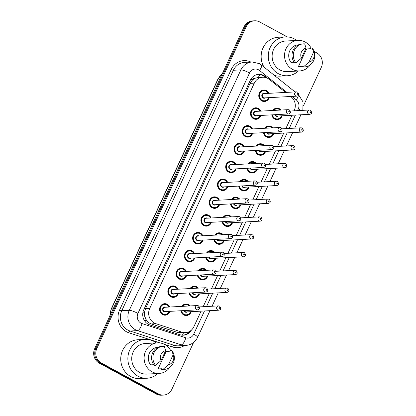 <?xml version="1.0" encoding="UTF-8"?>
<svg xmlns="http://www.w3.org/2000/svg" width="416" height="416" viewBox="0 0 416 416"><rect width="100%" height="100%" fill="white"/><g stroke="black" fill="none" stroke-linecap="round" stroke-linejoin="round"><path stroke-width="0.62" d="M264.441 128.294A5.767 5.366 -93.1 0 1 268.486 125.944A5.767 5.366 -93.1 0 1 271.18 126.558A5.767 5.366 -93.1 0 1 272.761 127.852M273.874 133.593A5.767 5.366 -93.1 0 1 269.1 137.457A5.767 5.366 -93.1 0 1 266.406 136.843A5.767 5.366 -93.1 0 1 263.51 132.673M256.173 146.104A5.767 5.366 -93.1 0 1 260.218 143.749A5.767 5.366 -93.1 0 1 262.917 144.368A5.767 5.366 -93.1 0 1 264.493 145.657M265.611 151.403A5.767 5.366 -93.1 0 1 260.837 155.267A5.767 5.366 -93.1 0 1 258.138 154.653A5.767 5.366 -93.1 0 1 255.247 150.483M247.91 163.909A5.767 5.366 -93.1 0 1 251.956 161.559A5.767 5.366 -93.1 0 1 254.649 162.172A5.767 5.366 -93.1 0 1 256.23 163.467M257.343 169.208A5.767 5.366 -93.1 0 1 252.569 173.077A5.767 5.366 -93.1 0 1 249.876 172.458A5.767 5.366 -93.1 0 1 246.979 168.293M239.642 181.719A5.767 5.366 -93.1 0 1 243.688 179.369A5.767 5.366 -93.1 0 1 246.381 179.982A5.767 5.366 -93.1 0 1 247.962 181.277M249.075 187.018A5.767 5.366 -93.1 0 1 244.301 190.882A5.767 5.366 -93.1 0 1 241.608 190.268A5.767 5.366 -93.1 0 1 238.711 186.098M231.374 199.529A5.767 5.366 -93.1 0 1 235.42 197.174A5.767 5.366 -93.1 0 1 238.118 197.787A5.767 5.366 -93.1 0 1 239.694 199.082M240.812 204.828A5.767 5.366 -93.1 0 1 236.038 208.692A5.767 5.366 -93.1 0 1 233.34 208.078A5.767 5.366 -93.1 0 1 230.448 203.908M223.111 217.334A5.767 5.366 -93.1 0 1 227.157 214.984A5.767 5.366 -93.1 0 1 229.85 215.597A5.767 5.366 -93.1 0 1 231.431 216.892M232.544 222.633A5.767 5.366 -93.1 0 1 227.77 226.496A5.767 5.366 -93.1 0 1 225.077 225.883A5.767 5.366 -93.1 0 1 222.18 221.718M214.843 235.144A5.767 5.366 -93.1 0 1 218.889 232.794A5.767 5.366 -93.1 0 1 221.582 233.407A5.767 5.366 -93.1 0 1 223.163 234.697M224.276 240.443A5.767 5.366 -93.1 0 1 219.502 244.306A5.767 5.366 -93.1 0 1 216.809 243.693A5.767 5.366 -93.1 0 1 213.912 239.522M206.575 252.949A5.767 5.366 -93.1 0 1 210.621 250.598A5.767 5.366 -93.1 0 1 213.32 251.212A5.767 5.366 -93.1 0 1 214.895 252.507M216.013 258.253A5.767 5.366 -93.1 0 1 211.24 262.116A5.767 5.366 -93.1 0 1 208.541 261.498A5.767 5.366 -93.1 0 1 205.65 257.332M198.312 270.759A5.767 5.366 -93.1 0 1 202.358 268.408A5.767 5.366 -93.1 0 1 205.052 269.022A5.767 5.366 -93.1 0 1 206.632 270.317M207.745 276.058A5.767 5.366 -93.1 0 1 202.972 279.921A5.767 5.366 -93.1 0 1 200.278 279.308A5.767 5.366 -93.1 0 1 197.382 275.137M190.044 288.569A5.767 5.366 -93.1 0 1 194.09 286.213A5.767 5.366 -93.1 0 1 196.784 286.832A5.767 5.366 -93.1 0 1 198.364 288.122M199.477 293.868A5.767 5.366 -93.1 0 1 194.704 297.731A5.767 5.366 -93.1 0 1 192.01 297.118A5.767 5.366 -93.1 0 1 189.114 292.947M181.776 306.374A5.767 5.366 -93.1 0 1 185.822 304.023A5.767 5.366 -93.1 0 1 188.521 304.637A5.767 5.366 -93.1 0 1 190.096 305.932M191.214 311.678A5.767 5.366 -93.1 0 1 186.441 315.541A5.767 5.366 -93.1 0 1 183.742 314.922A5.767 5.366 -93.1 0 1 180.851 310.757M272.709 110.484A5.767 5.366 -93.1 0 1 276.754 108.134A5.767 5.366 -93.1 0 1 279.448 108.748A5.767 5.366 -93.1 0 1 281.029 110.042M282.142 115.788A5.767 5.366 -93.1 0 1 277.368 119.652A5.767 5.366 -93.1 0 1 274.674 119.033A5.767 5.366 -93.1 0 1 271.778 114.868M260.946 115.445A5.767 5.366 -93.1 0 1 256.173 119.309A5.767 5.366 -93.1 0 1 253.479 118.695A5.767 5.366 -93.1 0 1 250.609 112.351A5.767 5.366 -93.1 0 1 255.559 107.791A5.767 5.366 -93.1 0 1 258.253 108.41A5.767 5.366 -93.1 0 1 260.718 111.124M252.684 133.255A5.767 5.366 -93.1 0 1 247.91 137.119A5.767 5.366 -93.1 0 1 245.211 136.5A5.767 5.366 -93.1 0 1 242.346 130.161A5.767 5.366 -93.1 0 1 247.291 125.601A5.767 5.366 -93.1 0 1 249.99 126.214A5.767 5.366 -93.1 0 1 252.45 128.934M244.416 151.06A5.767 5.366 -93.1 0 1 239.642 154.924A5.767 5.366 -93.1 0 1 236.948 154.31A5.767 5.366 -93.1 0 1 234.078 147.966A5.767 5.366 -93.1 0 1 239.028 143.411A5.767 5.366 -93.1 0 1 241.722 144.024A5.767 5.366 -93.1 0 1 244.187 146.744M236.148 168.87A5.767 5.366 -93.1 0 1 231.374 172.734A5.767 5.366 -93.1 0 1 228.68 172.12A5.767 5.366 -93.1 0 1 225.81 165.776A5.767 5.366 -93.1 0 1 230.76 161.216A5.767 5.366 -93.1 0 1 233.454 161.829A5.767 5.366 -93.1 0 1 235.919 164.549M227.885 186.675A5.767 5.366 -93.1 0 1 223.111 190.538A5.767 5.366 -93.1 0 1 220.412 189.925A5.767 5.366 -93.1 0 1 217.547 183.586A5.767 5.366 -93.1 0 1 222.492 179.026A5.767 5.366 -93.1 0 1 225.191 179.639A5.767 5.366 -93.1 0 1 227.651 182.359M219.617 204.485A5.767 5.366 -93.1 0 1 214.843 208.348A5.767 5.366 -93.1 0 1 212.15 207.735A5.767 5.366 -93.1 0 1 209.279 201.391A5.767 5.366 -93.1 0 1 214.23 196.836A5.767 5.366 -93.1 0 1 216.923 197.449A5.767 5.366 -93.1 0 1 219.388 200.169M211.349 222.295A5.767 5.366 -93.1 0 1 206.575 226.158A5.767 5.366 -93.1 0 1 203.882 225.545A5.767 5.366 -93.1 0 1 201.011 219.201A5.767 5.366 -93.1 0 1 205.962 214.64A5.767 5.366 -93.1 0 1 208.655 215.254A5.767 5.366 -93.1 0 1 211.12 217.974M203.086 240.1A5.767 5.366 -93.1 0 1 198.312 243.963A5.767 5.366 -93.1 0 1 195.614 243.35A5.767 5.366 -93.1 0 1 192.748 237.006A5.767 5.366 -93.1 0 1 197.694 232.45A5.767 5.366 -93.1 0 1 200.392 233.064A5.767 5.366 -93.1 0 1 202.852 235.784M194.818 257.91A5.767 5.366 -93.1 0 1 190.044 261.773A5.767 5.366 -93.1 0 1 187.351 261.16A5.767 5.366 -93.1 0 1 184.48 254.816A5.767 5.366 -93.1 0 1 189.431 250.255A5.767 5.366 -93.1 0 1 192.124 250.874A5.767 5.366 -93.1 0 1 194.589 253.594M186.55 275.72A5.767 5.366 -93.1 0 1 181.776 279.583A5.767 5.366 -93.1 0 1 179.083 278.964A5.767 5.366 -93.1 0 1 176.212 272.626A5.767 5.366 -93.1 0 1 181.163 268.065A5.767 5.366 -93.1 0 1 183.856 268.679A5.767 5.366 -93.1 0 1 186.321 271.398M178.287 293.524A5.767 5.366 -93.1 0 1 173.514 297.388A5.767 5.366 -93.1 0 1 170.815 296.774A5.767 5.366 -93.1 0 1 167.95 290.43A5.767 5.366 -93.1 0 1 172.895 285.875A5.767 5.366 -93.1 0 1 175.594 286.489A5.767 5.366 -93.1 0 1 178.053 289.208M170.019 311.334A5.767 5.366 -93.1 0 1 165.246 315.198A5.767 5.366 -93.1 0 1 162.552 314.584A5.767 5.366 -93.1 0 1 159.682 308.24A5.767 5.366 -93.1 0 1 164.632 303.68A5.767 5.366 -93.1 0 1 167.326 304.299A5.767 5.366 -93.1 0 1 169.79 307.013M269.214 97.635A5.767 5.366 -93.1 0 1 264.441 101.499A5.767 5.366 -93.1 0 1 261.747 100.885A5.767 5.366 -93.1 0 1 258.877 94.541A5.767 5.366 -93.1 0 1 263.827 89.986A5.767 5.366 -93.1 0 1 266.521 90.6A5.767 5.366 -93.1 0 1 268.986 93.319M285.594 92.43L269.292 79.378A10.811 10.057 86.9 0 0 267.795 78.38A10.811 10.057 86.9 0 0 262.74 77.23A10.811 10.057 86.9 0 0 254.306 83.143L149.713 308.464A10.811 10.057 86.9 0 0 155.88 323.695L182.016 332.181A10.811 10.057 86.9 0 0 185.437 332.634A10.811 10.057 86.9 0 0 193.872 326.721L201.1 311.147M144.867 316.602A10.811 10.057 -93.1 0 1 144.487 312.478L144.409 312.645A3.604 3.354 86.9 0 0 144.867 316.602L145.98 319.322C147.191 321.584 148.975 323.123 151.33 323.934L177.466 332.426L180.976 332.868L185.437 332.634M262.74 77.23L258.242 77.47L255.58 78.094A3.604 3.354 86.9 0 0 252.372 80.059A10.811 1.966 -155.1 0 0 250.827 79.258M252.372 80.059L252.294 80.231A10.811 10.057 -93.1 0 1 255.58 78.094M252.294 80.231L250.078 83.366L145.486 308.693L144.487 312.478M294.086 110.817L294.252 110.464A10.811 10.057 86.9 0 0 291.216 96.933L290.664 96.491M203.159 306.706L209.362 293.342M211.427 288.902L217.63 275.532M219.69 271.092L225.898 257.722M227.958 253.282L234.161 239.918M236.226 235.477L242.429 222.108M244.488 217.667L250.697 204.298M252.756 199.857L258.96 186.493M261.024 182.052L267.228 168.683M269.287 164.242L275.496 150.873M277.555 146.432L283.759 133.068M285.823 128.627L292.027 115.258M193.601 342.467L171.922 389.173A10.811 10.057 -93.1 0 1 163.488 395.086A10.811 10.057 -93.1 0 1 158.434 393.936L101.364 363.007L100.308 363.064A10.811 10.057 -93.1 0 1 95.774 348.535L245.133 26.77A10.811 10.057 -93.1 0 1 253.568 20.857A10.811 10.057 -93.1 0 0 245.133 26.77L95.774 348.535A10.811 10.057 -93.1 0 0 100.308 363.064L157.378 393.994L100.308 363.064L99.252 363.121A10.811 10.057 -93.1 0 1 94.718 348.592L244.078 26.827A10.811 10.057 -93.1 0 1 252.512 20.914L254.623 20.8A10.811 10.057 -93.1 0 1 259.678 21.954L287.253 36.899M163.488 395.086L162.432 395.143A10.811 10.057 -93.1 0 1 157.378 393.994A10.811 10.057 -93.1 0 0 162.432 395.143L161.377 395.2A10.811 10.057 -93.1 0 1 156.322 394.046L99.252 363.121M267.457 78.208L265.294 76.476A10.811 10.057 86.9 0 0 263.796 75.483A10.811 10.057 86.9 0 0 258.747 74.329A10.811 10.057 86.9 0 0 250.312 80.241L143.775 309.748A10.811 10.057 86.9 0 0 149.942 324.979L179.998 334.74A10.811 10.057 86.9 0 0 183.414 335.192A10.811 10.057 86.9 0 0 191.448 330.054M258.216 74.37A10.811 10.057 -93.1 0 1 262.74 75.535A10.811 10.057 -93.1 0 1 264.238 76.534L265.413 77.47M314.116 51.454L316.748 52.879A10.811 10.057 -93.1 0 1 321.282 67.408L303.55 105.607M101.364 363.007A10.811 10.057 -93.1 0 1 96.829 348.478L246.189 26.712A10.811 10.057 -93.1 0 1 254.623 20.8M189.483 331.474A10.811 10.057 -93.1 0 1 182.889 335.202M298.35 71.022A19.458 18.106 -93.1 0 1 287.42 75.754A19.458 18.106 -93.1 0 1 278.325 73.679A19.458 18.106 -93.1 0 1 268.637 52.276A19.458 18.106 -93.1 0 1 285.345 36.889A19.458 18.106 -93.1 0 1 294.44 38.964A19.458 18.106 -93.1 0 1 296.717 40.435M264.014 67.08A19.458 18.106 -93.1 0 1 278.221 37.268L285.345 36.889M310.248 64.844A15.314 14.248 -93.1 0 1 299.593 70.954A15.314 14.248 -93.1 0 1 292.438 69.321A15.314 14.248 -93.1 0 1 284.814 52.478A15.314 14.248 -93.1 0 1 297.96 40.368A15.314 14.248 -93.1 0 1 305.12 42A15.314 14.248 -93.1 0 1 311.069 48.006M299.593 70.954L287.196 71.62A15.314 14.248 -93.1 0 1 280.041 69.987A15.314 14.248 -93.1 0 1 272.418 53.139A15.314 14.248 -93.1 0 1 285.563 41.028L297.96 40.368M302.422 66.253L298.464 66.461L306.602 48.932L310.56 48.719L310.887 48.017L312.203 47.944A11.534 10.728 -93.1 0 1 313.929 59.977A11.534 10.728 -93.1 0 1 304.668 66.898A11.534 10.728 -93.1 0 1 303.415 66.882L302.094 66.955L302.422 66.253M302.401 66.295L299.354 66.456A10.811 10.057 -93.1 0 1 298.464 66.461M313.565 52.213A7.207 6.708 -93.1 0 1 308.906 62.249L313.565 52.213L312.203 47.944M308.906 62.249L303.415 66.882M304.668 66.898L303.352 66.966A11.534 10.728 -93.1 0 1 302.094 66.955M294.102 62.223L290.956 62.395A10.811 10.057 -93.1 0 1 289.578 51.21A10.811 10.057 -93.1 0 1 298.204 44.866L298.433 44.855M287.42 75.754L280.296 76.138A19.458 18.106 -93.1 0 1 274.414 75.41M301.397 58.183A7.207 6.708 -93.1 0 1 306.056 48.142L301.397 58.183L295.906 62.816A11.534 10.728 -93.1 0 1 294.18 50.783A11.534 10.728 -93.1 0 1 303.441 43.862A11.534 10.728 -93.1 0 1 304.694 43.878L306.056 48.142M295.906 62.816L294.585 62.884A11.534 10.728 -93.1 0 1 292.859 50.851A11.534 10.728 -93.1 0 1 302.12 43.935L303.441 43.862M157.945 373.506A19.458 18.106 -93.1 0 1 147.009 378.238A19.458 18.106 -93.1 0 1 137.914 376.163A19.458 18.106 -93.1 0 1 128.232 354.754A19.458 18.106 -93.1 0 1 144.934 339.373A19.458 18.106 -93.1 0 1 154.029 341.448A19.458 18.106 -93.1 0 1 156.312 342.914M147.009 378.238L139.89 378.617A19.458 18.106 -93.1 0 1 130.796 376.542A19.458 18.106 -93.1 0 1 121.108 355.134A19.458 18.106 -93.1 0 1 137.816 339.752L144.934 339.373M169.842 367.328A15.314 14.248 -93.1 0 1 159.188 373.438A15.314 14.248 -93.1 0 1 152.032 371.805A15.314 14.248 -93.1 0 1 144.409 354.957A15.314 14.248 -93.1 0 1 157.555 342.846A15.314 14.248 -93.1 0 1 164.715 344.479A15.314 14.248 -93.1 0 1 170.659 350.485M159.188 373.438L146.791 374.098A15.314 14.248 -93.1 0 1 139.63 372.466A15.314 14.248 -93.1 0 1 132.007 355.618A15.314 14.248 -93.1 0 1 145.158 343.512L157.555 342.846M162.011 368.732L158.059 368.945L166.197 351.411L170.154 351.198L170.477 350.496L171.798 350.428A11.534 10.728 -93.1 0 1 173.524 362.461A11.534 10.728 -93.1 0 1 164.263 369.377A11.534 10.728 -93.1 0 1 163.004 369.366L161.689 369.434L162.011 368.732M161.996 368.774L158.948 368.94A10.811 10.057 -93.1 0 1 158.059 368.945M173.16 354.692A7.207 6.708 -93.1 0 1 168.501 364.733L173.16 354.692L171.798 350.428M168.501 364.733L163.004 369.366M164.263 369.377L162.942 369.444A11.534 10.728 -93.1 0 1 161.689 369.434M153.691 364.707L150.55 364.874A10.811 10.057 -93.1 0 1 149.172 353.688A10.811 10.057 -93.1 0 1 157.794 347.344L158.023 347.334M160.992 360.662A7.207 6.708 -93.1 0 1 165.651 350.626L160.992 360.662L155.496 365.295A11.534 10.728 -93.1 0 1 153.774 353.262A11.534 10.728 -93.1 0 1 163.03 346.346A11.534 10.728 -93.1 0 1 164.289 346.356L165.651 350.626M155.496 365.295L154.18 365.368A11.534 10.728 -93.1 0 1 152.454 353.335A11.534 10.728 -93.1 0 1 161.715 346.414L163.03 346.346M145.127 321.578A10.811 3.728 -72 0 0 145.98 319.322M258.242 77.47A10.811 3.047 -51.3 0 0 259.823 74.516M182.426 335.192A10.811 3.728 -72 0 0 183.482 332.738M144.409 312.645A10.811 1.966 -155.1 0 0 143.026 311.922M250.078 83.366L254.306 83.143M177.466 332.426L182.016 332.181M151.33 323.934L155.88 323.695M145.486 308.693L149.713 308.464M109.808 316.082L111.181 309.062A3.604 0.655 24.9 0 1 111.446 308.953A14.414 13.411 86.9 0 0 110.048 315.578M222.206 73.944A14.414 13.411 86.9 0 0 218.13 79.118A3.604 0.655 -155.1 0 0 217.864 79.227L222.279 73.793M219.851 79.024L218.13 79.118L111.446 308.953L113.162 308.859M94.718 348.592L96.829 348.478M244.078 26.827L246.189 26.712M156.322 394.046L158.434 393.936M286.868 92.362L259.532 70.476A7.207 6.708 86.9 0 0 258.534 69.81A7.207 6.708 86.9 0 0 249.543 72.982L137.935 313.425A7.207 6.708 86.9 0 0 140.956 323.112A7.207 6.708 86.9 0 0 142.048 323.58L185.817 337.797A7.207 6.708 86.9 0 0 193.721 334.152L204.485 310.965M185.817 337.797A7.207 2.486 -72 0 1 181.288 344.833L137.514 330.616A14.414 13.411 -93.1 0 1 135.335 329.68A14.414 13.411 -93.1 0 1 129.288 310.31L240.9 69.867A14.414 13.411 -93.1 0 1 252.143 61.984L244.629 62.384A14.414 13.411 86.9 0 0 233.381 70.273L121.774 310.71A14.414 13.411 86.9 0 0 127.816 330.08A14.414 13.411 86.9 0 0 129.995 331.016L173.768 345.233A14.414 13.411 86.9 0 0 178.329 345.836L185.848 345.436A14.414 13.411 -93.1 0 1 181.288 344.833L173.768 345.233A1.804 0.624 108 0 0 172.635 346.991L164.414 344.323M160.295 342.987L128.861 332.774A16.219 15.09 -93.1 0 1 119.61 309.936L231.218 69.493A1.804 0.328 -155.1 0 0 233.381 70.273L240.9 69.867A7.207 1.31 24.9 0 1 249.543 72.982M128.861 332.774A1.804 0.624 108 0 1 129.995 331.016L137.514 330.616A7.207 2.486 -72 0 0 142.048 323.58M231.218 69.493A16.219 15.09 -93.1 0 1 250.869 62.052M184.569 345.504A16.219 15.09 -93.1 0 1 172.635 346.991M137.935 313.425A7.207 1.31 24.9 0 0 129.288 310.31L121.774 310.71A1.804 0.328 -155.1 0 1 119.61 309.936M297.476 110.635L298.282 108.904A7.207 6.708 86.9 0 0 296.254 99.882L291.938 96.424M206.544 306.524L212.753 293.16M214.812 288.72L221.016 275.35M223.08 270.91L229.284 257.54M231.343 253.1L237.552 239.736M239.611 235.295L245.814 221.926M247.879 217.485L254.082 204.121M256.142 199.68L262.35 186.311M264.41 181.87L270.613 168.501M272.678 164.06L278.881 150.696M280.94 146.255L287.149 132.886M289.208 128.445L295.412 115.076M193.721 334.152A7.207 1.31 24.9 0 1 197.621 337.329L209.997 310.674M298.282 108.904A7.207 1.31 24.9 0 1 300.81 110.458M296.254 99.882A7.207 2.033 -51.3 0 0 298.392 95.238M259.532 70.476A7.207 2.033 -51.3 0 0 261.399 64.99L295.043 91.926M264.238 76.534L265.294 76.476M266.276 90.948A5.408 5.028 -93.1 0 1 268.492 93.345L266.261 90.932L263.713 90.35A5.408 5.028 -93.1 0 1 266.24 90.927M268.72 97.661A5.408 5.028 -93.1 0 1 264.29 101.145A5.408 5.028 -93.1 0 1 261.763 100.573A5.408 5.028 -93.1 0 1 259.074 94.624A5.408 5.028 -93.1 0 1 263.713 90.35L261.981 90.444M268.252 93.356A5.044 4.696 86.9 0 0 266.224 91.244A5.044 4.696 86.9 0 0 259.927 93.465A5.044 4.696 86.9 0 0 262.044 100.24A5.044 4.696 86.9 0 0 268.481 97.677M265.455 97.838A2.522 2.345 -93.1 0 1 262.028 94.604A2.522 2.345 -93.1 0 1 265.226 93.517M264.15 93.574A2.163 2.012 86.9 0 0 263.37 97.666A2.163 2.012 86.9 0 0 264.378 97.895L296.748 96.169A2.163 2.012 -93.1 0 1 294.658 93.558A2.163 2.012 -93.1 0 1 296.514 91.848L264.15 93.574M297.144 94.292A0.359 0.333 86.9 0 0 297.591 94.136A0.359 0.333 86.9 0 0 297.44 93.652A0.359 0.333 86.9 0 0 296.993 93.808A0.359 0.333 86.9 0 0 297.144 94.292M275.486 119.392L277.217 119.298L280.259 117.988L281.668 115.809A5.408 5.028 -93.1 0 1 277.217 119.298A5.408 5.028 -93.1 0 1 274.69 118.721A5.408 5.028 -93.1 0 1 271.986 114.858M273.016 110.469A5.408 5.028 -93.1 0 1 276.64 108.503A5.408 5.028 -93.1 0 1 279.167 109.075A5.408 5.028 -93.1 0 1 280.452 110.074L279.188 109.08L276.64 108.503L274.908 108.592M280.119 110.089A5.044 4.696 86.9 0 0 279.152 109.392A5.044 4.696 86.9 0 0 273.614 110.438M272.454 114.832A5.044 4.696 86.9 0 0 274.971 118.394A5.044 4.696 86.9 0 0 281.408 115.825M278.382 115.986A2.522 2.345 -93.1 0 1 274.841 114.702M275.324 114.676A2.163 2.012 86.9 0 0 277.306 116.043L309.676 114.317A2.163 2.012 -93.1 0 1 307.585 111.706A2.163 2.012 -93.1 0 1 309.442 110.001L310.565 110.25C312.161 112.59 311.86 113.942 309.676 114.317M310.367 111.8A0.359 0.333 86.9 0 0 309.92 111.961A0.359 0.333 86.9 0 0 310.071 112.445A0.359 0.333 86.9 0 0 310.518 112.284A0.359 0.333 86.9 0 0 310.367 111.8M257.972 108.737A5.408 5.028 -93.1 0 1 260.224 111.15L257.998 108.742L255.445 108.16A5.408 5.028 -93.1 0 1 257.972 108.737M260.452 115.471A5.408 5.028 -93.1 0 1 256.022 118.955A5.408 5.028 -93.1 0 1 253.495 118.378A5.408 5.028 -93.1 0 1 250.806 112.434A5.408 5.028 -93.1 0 1 255.445 108.16L253.713 108.254M259.984 111.166A5.044 4.696 86.9 0 0 257.956 109.049A5.044 4.696 86.9 0 0 251.664 111.27A5.044 4.696 86.9 0 0 253.776 118.05A5.044 4.696 86.9 0 0 260.218 115.482M257.187 115.643A2.522 2.345 -93.1 0 1 253.765 112.408A2.522 2.345 -93.1 0 1 256.958 111.327M255.882 111.384A2.163 2.012 86.9 0 0 255.102 115.471A2.163 2.012 86.9 0 0 256.116 115.7L288.48 113.974A2.163 2.012 -93.1 0 1 286.395 111.368A2.163 2.012 -93.1 0 1 288.252 109.658L255.882 111.384M288.876 112.102A0.359 0.333 86.9 0 0 289.323 111.946A0.359 0.333 86.9 0 0 289.172 111.457A0.359 0.333 86.9 0 0 288.725 111.618A0.359 0.333 86.9 0 0 288.876 112.102M246.022 136.854L247.759 136.765L250.801 135.455L252.21 133.276A5.408 5.028 -93.1 0 1 247.759 136.765A5.408 5.028 -93.1 0 1 245.232 136.188A5.408 5.028 -93.1 0 1 242.538 130.239A5.408 5.028 -93.1 0 1 247.182 125.97A5.408 5.028 -93.1 0 1 249.709 126.542A5.408 5.028 -93.1 0 1 251.956 128.96M251.722 128.976A5.044 4.696 86.9 0 0 249.688 126.859A5.044 4.696 86.9 0 0 243.396 129.08A5.044 4.696 86.9 0 0 245.513 135.86A5.044 4.696 86.9 0 0 251.95 133.292M248.924 133.453A2.522 2.345 -93.1 0 1 245.497 130.218A2.522 2.345 -93.1 0 1 248.69 129.137M247.619 129.194A2.163 2.012 86.9 0 0 246.839 133.281A2.163 2.012 86.9 0 0 247.848 133.51L280.212 131.784A2.163 2.012 -93.1 0 1 278.127 129.173A2.163 2.012 -93.1 0 1 279.984 127.462L247.619 129.194M280.608 129.912A0.359 0.333 86.9 0 0 281.06 129.75A0.359 0.333 86.9 0 0 280.909 129.267A0.359 0.333 86.9 0 0 280.457 129.428A0.359 0.333 86.9 0 0 280.608 129.912M237.76 154.664L239.491 154.57L242.533 153.265L243.942 151.086A5.408 5.028 -93.1 0 1 239.491 154.57A5.408 5.028 -93.1 0 1 236.964 153.993A5.408 5.028 -93.1 0 1 234.276 148.049A5.408 5.028 -93.1 0 1 238.914 143.775A5.408 5.028 -93.1 0 1 241.441 144.352A5.408 5.028 -93.1 0 1 243.693 146.77M243.454 146.78A5.044 4.696 86.9 0 0 241.426 144.664A5.044 4.696 86.9 0 0 235.128 146.89A5.044 4.696 86.9 0 0 237.245 153.665A5.044 4.696 86.9 0 0 243.682 151.102M240.656 151.263A2.522 2.345 -93.1 0 1 237.234 148.028A2.522 2.345 -93.1 0 1 240.427 146.942M239.351 146.999A2.163 2.012 86.9 0 0 238.571 151.086A2.163 2.012 86.9 0 0 239.58 151.32L271.95 149.594A2.163 2.012 -93.1 0 1 269.859 146.983A2.163 2.012 -93.1 0 1 271.716 145.272L239.351 146.999M272.345 147.716A0.359 0.333 86.9 0 0 272.792 147.56A0.359 0.333 86.9 0 0 272.641 147.077A0.359 0.333 86.9 0 0 272.194 147.233A0.359 0.333 86.9 0 0 272.345 147.716M235.654 168.896A5.408 5.028 -93.1 0 1 231.223 172.38A5.408 5.028 -93.1 0 1 228.696 171.803A5.408 5.028 -93.1 0 1 226.008 165.859A5.408 5.028 -93.1 0 1 230.646 161.585A5.408 5.028 -93.1 0 1 233.173 162.162A5.408 5.028 -93.1 0 1 235.425 164.575M235.186 164.59A5.044 4.696 86.9 0 0 233.158 162.474A5.044 4.696 86.9 0 0 226.866 164.694A5.044 4.696 86.9 0 0 228.977 171.475A5.044 4.696 86.9 0 0 235.42 168.906M232.388 169.068A2.522 2.345 -93.1 0 1 228.966 165.833A2.522 2.345 -93.1 0 1 232.159 164.752M231.083 164.809A2.163 2.012 86.9 0 0 230.303 168.896A2.163 2.012 86.9 0 0 231.317 169.125L263.682 167.398A2.163 2.012 -93.1 0 1 261.596 164.788A2.163 2.012 -93.1 0 1 263.453 163.082L231.083 164.809M264.077 165.526A0.359 0.333 86.9 0 0 264.524 165.37A0.359 0.333 86.9 0 0 264.373 164.882A0.359 0.333 86.9 0 0 263.926 165.043A0.359 0.333 86.9 0 0 264.077 165.526M273.38 133.619A5.408 5.028 -93.1 0 1 268.949 137.103A5.408 5.028 -93.1 0 1 266.422 136.531A5.408 5.028 -93.1 0 1 263.718 132.662M264.748 128.279A5.408 5.028 -93.1 0 1 268.372 126.308A5.408 5.028 -93.1 0 1 270.899 126.885A5.408 5.028 -93.1 0 1 272.189 127.878L270.925 126.89L268.372 126.308L266.64 126.402M271.851 127.899A5.044 4.696 86.9 0 0 270.884 127.202A5.044 4.696 86.9 0 0 265.346 128.248M264.186 132.636A5.044 4.696 86.9 0 0 266.703 136.198A5.044 4.696 86.9 0 0 273.146 133.635M270.114 133.796A2.522 2.345 -93.1 0 1 266.578 132.512M267.062 132.486A2.163 2.012 86.9 0 0 269.043 133.853L301.408 132.127A2.163 2.012 -93.1 0 1 299.322 129.516A2.163 2.012 -93.1 0 1 301.179 127.806L302.302 128.06C303.893 130.395 303.597 131.752 301.408 132.127M302.099 129.61A0.359 0.333 86.9 0 0 301.652 129.766A0.359 0.333 86.9 0 0 301.803 130.25A0.359 0.333 86.9 0 0 302.25 130.094A0.359 0.333 86.9 0 0 302.099 129.61M265.117 151.429A5.408 5.028 -93.1 0 1 260.686 154.913A5.408 5.028 -93.1 0 1 258.159 154.336A5.408 5.028 -93.1 0 1 255.45 150.472M256.485 146.084A5.408 5.028 -93.1 0 1 260.109 144.118A5.408 5.028 -93.1 0 1 262.636 144.695A5.408 5.028 -93.1 0 1 263.921 145.688M263.588 145.709A5.044 4.696 86.9 0 0 262.616 145.007A5.044 4.696 86.9 0 0 257.083 146.052M255.923 150.446A5.044 4.696 86.9 0 0 258.44 154.008A5.044 4.696 86.9 0 0 264.878 151.44M261.851 151.601A2.522 2.345 -93.1 0 1 258.31 150.322M258.794 150.296A2.163 2.012 86.9 0 0 260.775 151.658L293.14 149.932A2.163 2.012 -93.1 0 1 291.054 147.326A2.163 2.012 -93.1 0 1 292.911 145.616L294.034 145.87C295.625 148.205 295.329 149.557 293.14 149.932M293.836 147.415A0.359 0.333 86.9 0 0 293.384 147.576A0.359 0.333 86.9 0 0 293.535 148.06A0.359 0.333 86.9 0 0 293.987 147.904A0.359 0.333 86.9 0 0 293.836 147.415M256.849 169.239A5.408 5.028 -93.1 0 1 252.418 172.723A5.408 5.028 -93.1 0 1 249.891 172.146A5.408 5.028 -93.1 0 1 247.187 168.282M248.217 163.894A5.408 5.028 -93.1 0 1 251.841 161.928A5.408 5.028 -93.1 0 1 254.368 162.5A5.408 5.028 -93.1 0 1 255.653 163.498M255.32 163.514A5.044 4.696 86.9 0 0 254.353 162.817A5.044 4.696 86.9 0 0 248.815 163.862M247.655 168.256A5.044 4.696 86.9 0 0 250.172 171.818A5.044 4.696 86.9 0 0 256.61 169.25M253.583 169.411A2.522 2.345 -93.1 0 1 250.042 168.126M250.526 168.1A2.163 2.012 86.9 0 0 252.507 169.468L284.877 167.742A2.163 2.012 -93.1 0 1 282.786 165.131A2.163 2.012 -93.1 0 1 284.643 163.42L285.766 163.675C287.362 166.015 287.061 167.367 284.877 167.742M285.568 165.225A0.359 0.333 86.9 0 0 285.121 165.386A0.359 0.333 86.9 0 0 285.272 165.87A0.359 0.333 86.9 0 0 285.719 165.708A0.359 0.333 86.9 0 0 285.568 165.225M224.947 179.988A5.408 5.028 -93.1 0 1 227.157 182.385M227.391 186.706A5.408 5.028 -93.1 0 1 222.96 190.19A5.408 5.028 -93.1 0 1 220.433 189.613A5.408 5.028 -93.1 0 1 217.74 183.664A5.408 5.028 -93.1 0 1 222.383 179.39A5.408 5.028 -93.1 0 1 224.91 179.967M226.923 182.395A5.044 4.696 86.9 0 0 224.89 180.284A5.044 4.696 86.9 0 0 218.598 182.504A5.044 4.696 86.9 0 0 220.714 189.285A5.044 4.696 86.9 0 0 227.152 186.716M224.125 186.878A2.522 2.345 -93.1 0 1 220.698 183.643A2.522 2.345 -93.1 0 1 223.896 182.562M222.82 182.619A2.163 2.012 86.9 0 0 222.04 186.706A2.163 2.012 86.9 0 0 223.049 186.935L255.414 185.208A2.163 2.012 -93.1 0 1 253.328 182.598A2.163 2.012 -93.1 0 1 255.185 180.887L222.82 182.619M255.809 183.336A0.359 0.333 86.9 0 0 256.261 183.175A0.359 0.333 86.9 0 0 256.11 182.692A0.359 0.333 86.9 0 0 255.658 182.853A0.359 0.333 86.9 0 0 255.809 183.336M216.679 197.798A5.408 5.028 -93.1 0 1 218.894 200.195M219.123 204.511A5.408 5.028 -93.1 0 1 214.692 207.995A5.408 5.028 -93.1 0 1 212.165 207.418A5.408 5.028 -93.1 0 1 209.477 201.474A5.408 5.028 -93.1 0 1 214.115 197.2A5.408 5.028 -93.1 0 1 216.642 197.777M218.655 200.205A5.044 4.696 86.9 0 0 216.627 198.089A5.044 4.696 86.9 0 0 210.33 200.314A5.044 4.696 86.9 0 0 212.446 207.09A5.044 4.696 86.9 0 0 218.884 204.526M215.857 204.688A2.522 2.345 -93.1 0 1 212.436 201.453A2.522 2.345 -93.1 0 1 215.628 200.366M214.552 200.424A2.163 2.012 86.9 0 0 213.772 204.511A2.163 2.012 86.9 0 0 214.781 204.745L247.151 203.013A2.163 2.012 -93.1 0 1 245.06 200.408A2.163 2.012 -93.1 0 1 246.917 198.697L214.552 200.424M247.546 201.141A0.359 0.333 86.9 0 0 247.993 200.985A0.359 0.333 86.9 0 0 247.842 200.502A0.359 0.333 86.9 0 0 247.395 200.658A0.359 0.333 86.9 0 0 247.546 201.141M208.416 215.608A5.408 5.028 -93.1 0 1 210.626 218M210.855 222.321A5.408 5.028 -93.1 0 1 206.424 225.805A5.408 5.028 -93.1 0 1 203.897 225.228A5.408 5.028 -93.1 0 1 201.209 219.284A5.408 5.028 -93.1 0 1 205.847 215.01A5.408 5.028 -93.1 0 1 208.374 215.587M210.387 218.015A5.044 4.696 86.9 0 0 208.359 215.899A5.044 4.696 86.9 0 0 202.067 218.119A5.044 4.696 86.9 0 0 204.178 224.9A5.044 4.696 86.9 0 0 210.621 222.331M207.589 222.492A2.522 2.345 -93.1 0 1 204.168 219.258A2.522 2.345 -93.1 0 1 207.36 218.176M206.284 218.234A2.163 2.012 86.9 0 0 205.504 222.321A2.163 2.012 86.9 0 0 206.518 222.55L238.883 220.823A2.163 2.012 -93.1 0 1 236.798 218.213A2.163 2.012 -93.1 0 1 238.654 216.507L206.284 218.234M239.278 218.951A0.359 0.333 86.9 0 0 239.725 218.79A0.359 0.333 86.9 0 0 239.574 218.306A0.359 0.333 86.9 0 0 239.127 218.468A0.359 0.333 86.9 0 0 239.278 218.951M248.581 187.044A5.408 5.028 -93.1 0 1 244.15 190.528A5.408 5.028 -93.1 0 1 241.623 189.951A5.408 5.028 -93.1 0 1 238.919 186.087M239.949 181.704A5.408 5.028 -93.1 0 1 243.573 179.733A5.408 5.028 -93.1 0 1 246.1 180.31A5.408 5.028 -93.1 0 1 247.39 181.303M247.052 181.324A5.044 4.696 86.9 0 0 246.085 180.622A5.044 4.696 86.9 0 0 240.547 181.672M239.387 186.061A5.044 4.696 86.9 0 0 241.904 189.623A5.044 4.696 86.9 0 0 248.347 187.06M245.315 187.221A2.522 2.345 -93.1 0 1 241.779 185.936M242.263 185.91A2.163 2.012 86.9 0 0 244.244 187.278L276.609 185.552A2.163 2.012 -93.1 0 1 274.524 182.941A2.163 2.012 -93.1 0 1 276.38 181.23L277.503 181.485C279.094 183.82 278.798 185.177 276.609 185.552M277.3 183.035A0.359 0.333 86.9 0 0 276.853 183.191A0.359 0.333 86.9 0 0 277.004 183.674A0.359 0.333 86.9 0 0 277.451 183.518A0.359 0.333 86.9 0 0 277.3 183.035M240.318 204.854A5.408 5.028 -93.1 0 1 235.888 208.338A5.408 5.028 -93.1 0 1 233.36 207.761A5.408 5.028 -93.1 0 1 230.651 203.897M231.686 199.508A5.408 5.028 -93.1 0 1 235.31 197.543A5.408 5.028 -93.1 0 1 237.838 198.12A5.408 5.028 -93.1 0 1 239.122 199.113M238.789 199.129A5.044 4.696 86.9 0 0 237.817 198.432A5.044 4.696 86.9 0 0 232.284 199.477M231.124 203.871A5.044 4.696 86.9 0 0 233.641 207.433A5.044 4.696 86.9 0 0 240.079 204.864M237.052 205.026A2.522 2.345 -93.1 0 1 233.511 203.741M233.995 203.72A2.163 2.012 86.9 0 0 235.976 205.083L268.341 203.356A2.163 2.012 -93.1 0 1 266.256 200.746A2.163 2.012 -93.1 0 1 268.112 199.04L269.235 199.295C270.826 201.63 270.53 202.982 268.341 203.356M269.038 200.84A0.359 0.333 86.9 0 0 268.585 201.001A0.359 0.333 86.9 0 0 268.736 201.484A0.359 0.333 86.9 0 0 269.188 201.328A0.359 0.333 86.9 0 0 269.038 200.84M232.05 222.659A5.408 5.028 -93.1 0 1 227.62 226.148A5.408 5.028 -93.1 0 1 225.092 225.571A5.408 5.028 -93.1 0 1 222.388 221.702M223.418 217.318A5.408 5.028 -93.1 0 1 227.042 215.348A5.408 5.028 -93.1 0 1 229.57 215.925A5.408 5.028 -93.1 0 1 230.854 216.923M230.521 216.939A5.044 4.696 86.9 0 0 229.554 216.242A5.044 4.696 86.9 0 0 224.016 217.287M222.856 221.681A5.044 4.696 86.9 0 0 225.373 225.243A5.044 4.696 86.9 0 0 231.811 222.674M228.784 222.836A2.522 2.345 -93.1 0 1 225.243 221.551M225.727 221.525A2.163 2.012 86.9 0 0 227.708 222.893L260.078 221.166A2.163 2.012 -93.1 0 1 257.988 218.556A2.163 2.012 -93.1 0 1 259.844 216.845L260.967 217.1C262.564 219.435 262.262 220.792 260.078 221.166M260.77 218.65A0.359 0.333 86.9 0 0 260.322 218.811A0.359 0.333 86.9 0 0 260.473 219.294A0.359 0.333 86.9 0 0 260.92 219.133A0.359 0.333 86.9 0 0 260.77 218.65M200.148 233.412A5.408 5.028 -93.1 0 1 202.358 235.81M202.592 240.126A5.408 5.028 -93.1 0 1 198.162 243.615A5.408 5.028 -93.1 0 1 195.634 243.038A5.408 5.028 -93.1 0 1 192.941 237.089A5.408 5.028 -93.1 0 1 197.584 232.814A5.408 5.028 -93.1 0 1 200.112 233.392L197.584 232.814L195.853 232.908M202.124 235.82A5.044 4.696 86.9 0 0 200.091 233.709A5.044 4.696 86.9 0 0 193.799 235.929A5.044 4.696 86.9 0 0 195.915 242.71A5.044 4.696 86.9 0 0 202.353 240.141M199.326 240.302A2.522 2.345 -93.1 0 1 195.9 237.068A2.522 2.345 -93.1 0 1 199.098 235.981M198.021 236.038A2.163 2.012 86.9 0 0 197.241 240.131A2.163 2.012 86.9 0 0 198.25 240.36L230.615 238.633A2.163 2.012 -93.1 0 1 228.53 236.023A2.163 2.012 -93.1 0 1 230.386 234.312L198.021 236.038M231.01 236.761A0.359 0.333 86.9 0 0 231.462 236.6A0.359 0.333 86.9 0 0 231.312 236.116A0.359 0.333 86.9 0 0 230.859 236.272A0.359 0.333 86.9 0 0 231.01 236.761M191.88 251.222A5.408 5.028 -93.1 0 1 194.095 253.62M194.324 257.936A5.408 5.028 -93.1 0 1 189.894 261.42A5.408 5.028 -93.1 0 1 187.366 260.842A5.408 5.028 -93.1 0 1 184.678 254.899A5.408 5.028 -93.1 0 1 189.316 250.624A5.408 5.028 -93.1 0 1 191.844 251.202L189.316 250.624L187.585 250.718M193.856 253.63A5.044 4.696 86.9 0 0 191.828 251.514A5.044 4.696 86.9 0 0 185.531 253.734A5.044 4.696 86.9 0 0 187.647 260.515A5.044 4.696 86.9 0 0 194.085 257.946M191.058 258.112A2.522 2.345 -93.1 0 1 187.637 254.878A2.522 2.345 -93.1 0 1 190.83 253.791M189.753 253.848A2.163 2.012 86.9 0 0 188.973 257.936A2.163 2.012 86.9 0 0 189.982 258.17L222.352 256.438A2.163 2.012 -93.1 0 1 220.262 253.833A2.163 2.012 -93.1 0 1 222.118 252.122L189.753 253.848M222.747 254.566A0.359 0.333 86.9 0 0 223.194 254.41A0.359 0.333 86.9 0 0 223.044 253.926A0.359 0.333 86.9 0 0 222.596 254.082A0.359 0.333 86.9 0 0 222.747 254.566M186.056 275.746A5.408 5.028 -93.1 0 1 181.626 279.23A5.408 5.028 -93.1 0 1 179.098 278.652A5.408 5.028 -93.1 0 1 176.41 272.704A5.408 5.028 -93.1 0 1 181.048 268.434A5.408 5.028 -93.1 0 1 183.576 269.006A5.408 5.028 -93.1 0 1 185.827 271.424M185.593 271.44A5.044 4.696 86.9 0 0 183.56 269.324A5.044 4.696 86.9 0 0 177.268 271.544A5.044 4.696 86.9 0 0 179.379 278.325A5.044 4.696 86.9 0 0 185.822 275.756M182.796 275.917A2.522 2.345 -93.1 0 1 179.369 272.683A2.522 2.345 -93.1 0 1 182.562 271.601M181.485 271.658A2.163 2.012 86.9 0 0 180.705 275.746A2.163 2.012 86.9 0 0 181.719 275.974L214.084 274.248A2.163 2.012 -93.1 0 1 211.999 271.638A2.163 2.012 -93.1 0 1 213.855 269.932L181.485 271.658M214.479 272.376A0.359 0.333 86.9 0 0 214.926 272.215A0.359 0.333 86.9 0 0 214.776 271.731A0.359 0.333 86.9 0 0 214.328 271.892A0.359 0.333 86.9 0 0 214.479 272.376M177.793 293.55A5.408 5.028 -93.1 0 1 173.363 297.034A5.408 5.028 -93.1 0 1 170.836 296.462A5.408 5.028 -93.1 0 1 168.142 290.514A5.408 5.028 -93.1 0 1 172.786 286.239A5.408 5.028 -93.1 0 1 175.313 286.816A5.408 5.028 -93.1 0 1 177.559 289.234M177.325 289.245A5.044 4.696 86.9 0 0 175.292 287.134A5.044 4.696 86.9 0 0 169 289.354A5.044 4.696 86.9 0 0 171.116 296.13A5.044 4.696 86.9 0 0 177.554 293.566M174.528 293.727A2.522 2.345 -93.1 0 1 171.101 290.493A2.522 2.345 -93.1 0 1 174.299 289.406M173.222 289.463A2.163 2.012 86.9 0 0 172.442 293.556A2.163 2.012 86.9 0 0 173.451 293.784L205.816 292.058A2.163 2.012 -93.1 0 1 203.731 289.448A2.163 2.012 -93.1 0 1 205.587 287.737L173.222 289.463M206.211 290.181A0.359 0.333 86.9 0 0 206.664 290.025A0.359 0.333 86.9 0 0 206.513 289.541A0.359 0.333 86.9 0 0 206.06 289.697A0.359 0.333 86.9 0 0 206.211 290.181M169.525 311.36A5.408 5.028 -93.1 0 1 165.095 314.844A5.408 5.028 -93.1 0 1 162.568 314.267A5.408 5.028 -93.1 0 1 159.879 308.324A5.408 5.028 -93.1 0 1 164.518 304.049A5.408 5.028 -93.1 0 1 167.045 304.626A5.408 5.028 -93.1 0 1 169.296 307.044M169.057 307.055A5.044 4.696 86.9 0 0 167.029 304.938A5.044 4.696 86.9 0 0 160.732 307.159A5.044 4.696 86.9 0 0 162.848 313.94A5.044 4.696 86.9 0 0 169.286 311.371M166.26 311.532A2.522 2.345 -93.1 0 1 162.838 308.298A2.522 2.345 -93.1 0 1 166.031 307.216M164.954 307.273A2.163 2.012 86.9 0 0 164.174 311.36A2.163 2.012 86.9 0 0 165.183 311.594L197.553 309.863A2.163 2.012 -93.1 0 1 195.463 307.258A2.163 2.012 -93.1 0 1 197.319 305.547L164.954 307.273M197.948 307.991A0.359 0.333 86.9 0 0 198.396 307.835A0.359 0.333 86.9 0 0 198.245 307.346A0.359 0.333 86.9 0 0 197.798 307.507A0.359 0.333 86.9 0 0 197.948 307.991M223.782 240.469A5.408 5.028 -93.1 0 1 219.352 243.953A5.408 5.028 -93.1 0 1 216.824 243.376A5.408 5.028 -93.1 0 1 214.12 239.512M215.15 235.128A5.408 5.028 -93.1 0 1 218.774 233.158A5.408 5.028 -93.1 0 1 221.302 233.735A5.408 5.028 -93.1 0 1 222.591 234.728M222.253 234.749A5.044 4.696 86.9 0 0 221.286 234.047A5.044 4.696 86.9 0 0 215.748 235.097M214.588 239.486A5.044 4.696 86.9 0 0 217.105 243.048A5.044 4.696 86.9 0 0 223.548 240.484M220.516 240.646A2.522 2.345 -93.1 0 1 216.98 239.361M217.464 239.335A2.163 2.012 86.9 0 0 219.445 240.703L251.81 238.971A2.163 2.012 -93.1 0 1 249.725 236.366A2.163 2.012 -93.1 0 1 251.581 234.655L252.704 234.91C254.296 237.245 253.999 238.602 251.81 238.971M252.502 236.46A0.359 0.333 86.9 0 0 252.054 236.616A0.359 0.333 86.9 0 0 252.205 237.099A0.359 0.333 86.9 0 0 252.652 236.943A0.359 0.333 86.9 0 0 252.502 236.46M215.519 258.279A5.408 5.028 -93.1 0 1 211.089 261.763A5.408 5.028 -93.1 0 1 208.562 261.186A5.408 5.028 -93.1 0 1 205.852 257.322M206.887 252.933A5.408 5.028 -93.1 0 1 210.512 250.968A5.408 5.028 -93.1 0 1 213.039 251.545A5.408 5.028 -93.1 0 1 214.323 252.538M213.99 252.554A5.044 4.696 86.9 0 0 213.018 251.857A5.044 4.696 86.9 0 0 207.485 252.902M206.326 257.296A5.044 4.696 86.9 0 0 208.842 260.858A5.044 4.696 86.9 0 0 215.28 258.289M212.254 258.45A2.522 2.345 -93.1 0 1 208.712 257.166M209.196 257.14A2.163 2.012 86.9 0 0 211.177 258.508L243.542 256.781A2.163 2.012 -93.1 0 1 241.457 254.171A2.163 2.012 -93.1 0 1 243.313 252.465L244.436 252.715C246.028 255.055 245.731 256.407 243.542 256.781M244.239 254.264A0.359 0.333 86.9 0 0 243.786 254.426A0.359 0.333 86.9 0 0 243.937 254.909A0.359 0.333 86.9 0 0 244.39 254.748A0.359 0.333 86.9 0 0 244.239 254.264M207.251 276.084A5.408 5.028 -93.1 0 1 202.821 279.568A5.408 5.028 -93.1 0 1 200.294 278.996A5.408 5.028 -93.1 0 1 197.59 275.127M198.619 270.743A5.408 5.028 -93.1 0 1 202.244 268.772A5.408 5.028 -93.1 0 1 204.771 269.35A5.408 5.028 -93.1 0 1 206.055 270.348M205.722 270.364A5.044 4.696 86.9 0 0 204.755 269.667A5.044 4.696 86.9 0 0 199.217 270.712M198.058 275.106A5.044 4.696 86.9 0 0 200.574 278.663A5.044 4.696 86.9 0 0 207.012 276.099M203.986 276.26A2.522 2.345 -93.1 0 1 200.444 274.976M200.928 274.95A2.163 2.012 86.9 0 0 202.909 276.318L235.279 274.591A2.163 2.012 -93.1 0 1 233.189 271.981A2.163 2.012 -93.1 0 1 235.045 270.27L236.168 270.525C237.765 272.86 237.463 274.217 235.279 274.591M235.971 272.074A0.359 0.333 86.9 0 0 235.524 272.23A0.359 0.333 86.9 0 0 235.674 272.719A0.359 0.333 86.9 0 0 236.122 272.558A0.359 0.333 86.9 0 0 235.971 272.074M198.983 293.894A5.408 5.028 -93.1 0 1 194.553 297.378A5.408 5.028 -93.1 0 1 192.026 296.8A5.408 5.028 -93.1 0 1 189.322 292.937M190.351 288.553A5.408 5.028 -93.1 0 1 193.976 286.582A5.408 5.028 -93.1 0 1 196.503 287.16A5.408 5.028 -93.1 0 1 197.792 288.153M197.454 288.174A5.044 4.696 86.9 0 0 196.487 287.472A5.044 4.696 86.9 0 0 190.949 288.517M189.79 292.911A5.044 4.696 86.9 0 0 192.306 296.473A5.044 4.696 86.9 0 0 198.749 293.904M195.723 294.07A2.522 2.345 -93.1 0 1 192.182 292.786M192.665 292.76A2.163 2.012 86.9 0 0 194.646 294.128L227.011 292.396A2.163 2.012 -93.1 0 1 224.926 289.791A2.163 2.012 -93.1 0 1 226.782 288.08L227.906 288.335C229.497 290.67 229.2 292.027 227.011 292.396M227.703 289.884A0.359 0.333 86.9 0 0 227.256 290.04A0.359 0.333 86.9 0 0 227.406 290.524A0.359 0.333 86.9 0 0 227.854 290.368A0.359 0.333 86.9 0 0 227.703 289.884M190.72 311.704A5.408 5.028 -93.1 0 1 186.29 315.188A5.408 5.028 -93.1 0 1 183.763 314.61A5.408 5.028 -93.1 0 1 181.054 310.747M182.088 306.358A5.408 5.028 -93.1 0 1 185.713 304.392A5.408 5.028 -93.1 0 1 188.24 304.964A5.408 5.028 -93.1 0 1 189.524 305.963M189.192 305.978A5.044 4.696 86.9 0 0 188.219 305.282A5.044 4.696 86.9 0 0 182.686 306.327M181.527 310.721A5.044 4.696 86.9 0 0 184.044 314.283A5.044 4.696 86.9 0 0 190.481 311.714M187.455 311.875A2.522 2.345 -93.1 0 1 183.914 310.591M184.397 310.565A2.163 2.012 86.9 0 0 186.378 311.932L218.743 310.206A2.163 2.012 -93.1 0 1 216.658 307.596A2.163 2.012 -93.1 0 1 218.514 305.89L219.638 306.14C221.229 308.48 220.932 309.832 218.743 310.206M219.44 307.689A0.359 0.333 86.9 0 0 218.988 307.85A0.359 0.333 86.9 0 0 219.138 308.334A0.359 0.333 86.9 0 0 219.591 308.173A0.359 0.333 86.9 0 0 219.44 307.689M111.181 309.062L217.864 79.227M261.399 64.99L259.329 63.617L252.143 61.984M185.848 345.436C191.23 344.937 195.156 342.233 197.621 337.329M212.056 306.233L218.26 292.864M220.324 288.423L226.528 275.059M228.587 270.618L234.796 257.249M236.855 252.808L243.058 239.439M245.123 234.998L251.326 221.634M253.386 217.194L259.594 203.824M261.654 199.384L267.857 186.014M269.922 181.574L276.125 168.21M278.184 163.769L284.393 150.4M286.452 145.959L292.656 132.59M294.72 128.149L300.924 114.785M302.853 110.349L303.03 101.93L298.615 94.812M262.558 101.239L264.29 101.145L267.332 99.84L268.741 97.661M296.748 96.169C298.932 95.794 299.234 94.437 297.638 92.102L296.514 91.848M309.442 110.001L290.352 111.02M254.29 119.049L256.022 118.955L259.064 117.65L260.478 115.471M288.48 113.974C290.67 113.599 290.966 112.247 289.375 109.912L288.252 109.658M251.982 128.96L249.73 126.547L247.182 125.97L245.45 126.058M280.212 131.784C282.402 131.409 282.698 130.057 281.107 127.717L279.984 127.462M243.714 146.77L241.462 144.357L238.914 143.775L237.182 143.868M271.95 149.594C274.134 149.219 274.435 147.862 272.839 145.527L271.716 145.272M229.492 172.474L231.223 172.38L234.265 171.075L235.68 168.896M235.446 164.575L233.199 162.167L230.646 161.585L228.914 161.678M263.682 167.398C265.871 167.024 266.167 165.672 264.576 163.337L263.453 163.082M301.179 127.806L282.084 128.825M273.406 133.619L271.991 135.798L268.949 137.103L267.218 137.197M258.378 144.212L260.109 144.118L262.657 144.7L263.942 145.688M292.911 145.616L273.816 146.635M265.138 151.429L263.728 153.608L260.686 154.913L258.95 155.007M250.11 162.016L251.841 161.928L254.389 162.505L255.674 163.498M284.643 163.42L265.554 164.44M256.87 169.234L255.46 171.413L252.418 172.723L250.687 172.812M221.224 190.278L222.96 190.19L226.002 188.88L227.412 186.701M227.183 182.385L224.931 179.972L222.383 179.39L220.652 179.483M255.414 185.208C257.603 184.834 257.899 183.477 256.308 181.142L255.185 180.887M212.961 208.088L214.692 207.995L217.734 206.69L219.144 204.511M218.915 200.19L216.663 197.782L214.115 197.2L212.384 197.293M247.151 203.013C249.335 202.644 249.636 201.287 248.04 198.952L246.917 198.697M204.693 225.898L206.424 225.805L209.472 224.494L210.881 222.321M210.647 218L208.4 215.587L205.847 215.01L204.116 215.098M238.883 220.823C241.072 220.449 241.368 219.097 239.777 216.757L238.654 216.507M241.842 179.826L243.573 179.733L246.126 180.315L247.406 181.303M276.38 181.23L257.286 182.25M248.607 187.044L247.192 189.223L244.15 190.528L242.419 190.622M233.579 197.636L235.31 197.543L237.858 198.125L239.143 199.113M268.112 199.04L249.018 200.06M240.339 204.854L238.93 207.033L235.888 208.338L234.151 208.432M225.311 215.441L227.042 215.348L229.59 215.93L230.875 216.918M259.844 216.845L240.755 217.864M232.071 222.659L230.662 224.838L227.62 226.148L225.888 226.236M196.425 243.703L198.162 243.615L201.204 242.304L202.613 240.126M202.384 235.81L200.132 233.397M230.615 238.633C232.804 238.259 233.1 236.902 231.509 234.567L230.386 234.312M188.162 261.513L189.894 261.42L192.936 260.114L194.345 257.936M194.116 253.614L191.864 251.207M222.352 256.438C224.536 256.069 224.838 254.712 223.241 252.377L222.118 252.122M179.894 279.323L181.626 279.23L184.673 277.919L186.082 275.74M185.848 271.424L183.602 269.012L181.048 268.434L179.317 268.523M214.084 274.248C216.273 273.874 216.57 272.522 214.978 270.182L213.855 269.932M171.626 297.128L173.363 297.034L176.405 295.729L177.814 293.55M177.585 289.234L175.334 286.822L172.786 286.239L171.054 286.333M205.816 292.058C208.005 291.684 208.302 290.326 206.71 287.992L205.587 287.737M163.363 314.938L165.095 314.844L168.137 313.539L169.546 311.36M169.317 307.039L167.066 304.632L164.518 304.049L162.786 304.143M197.553 309.863C199.737 309.494 200.039 308.136 198.442 305.802L197.319 305.547M217.043 233.251L218.774 233.158L221.328 233.74L222.607 234.728M251.581 234.655L232.487 235.674M223.808 240.469L222.399 242.648L219.352 243.953L217.62 244.046M208.78 251.056L210.512 250.968L213.06 251.545L214.344 252.538M243.313 252.465L224.219 253.484M215.54 258.279L214.131 260.452L211.089 261.763L209.352 261.856M200.512 268.866L202.244 268.772L204.792 269.355L206.076 270.343M235.045 270.27L215.956 271.289M207.272 276.084L205.863 278.262L202.821 279.568L201.089 279.661M192.244 286.676L193.976 286.582L196.529 287.165L197.808 288.153M226.782 288.08L207.688 289.099M199.009 293.894L197.6 296.072L194.553 297.378L192.821 297.471M183.981 304.481L185.713 304.392L188.261 304.97L189.545 305.963M218.514 305.89L199.42 306.909M190.741 311.698L189.332 313.877L186.29 315.188L184.553 315.281"/></g></svg>
